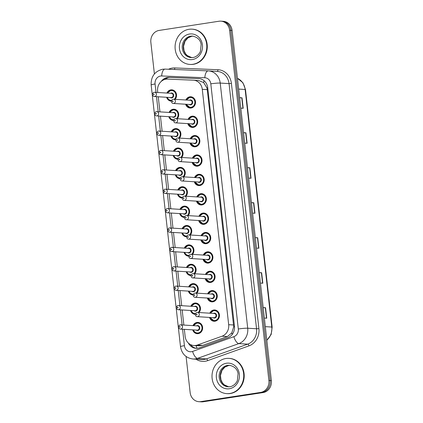 <?xml version="1.0" encoding="UTF-8"?>
<svg xmlns="http://www.w3.org/2000/svg" width="423" height="423" viewBox="0 0 423 423"><rect width="100%" height="100%" fill="white"/><g stroke="black" fill="none" stroke-linecap="round" stroke-linejoin="round"><path stroke-width="0.63" d="M188.061 119.386A5.652 5.076 93.6 0 1 191.994 116.198A5.652 5.076 93.6 0 1 192.978 116.151A5.652 5.076 93.6 0 1 197.7 121.565A5.652 5.076 93.6 0 1 193.253 127.392A5.652 5.076 93.6 0 1 192.269 127.434A5.652 5.076 93.6 0 1 187.796 123.616M190.234 138.765A5.652 5.076 93.6 0 1 194.173 135.577A5.652 5.076 93.6 0 1 195.151 135.534A5.652 5.076 93.6 0 1 199.878 140.949A5.652 5.076 93.6 0 1 195.426 146.776A5.652 5.076 93.6 0 1 194.443 146.818A5.652 5.076 93.6 0 1 189.969 142.995M192.407 158.149A5.652 5.076 93.6 0 1 196.346 154.961A5.652 5.076 93.6 0 1 197.324 154.913A5.652 5.076 93.6 0 1 202.051 160.328A5.652 5.076 93.6 0 1 197.599 166.154A5.652 5.076 93.6 0 1 196.616 166.197A5.652 5.076 93.6 0 1 192.142 162.379M194.58 177.528A5.652 5.076 93.6 0 1 198.519 174.339A5.652 5.076 93.6 0 1 199.503 174.297A5.652 5.076 93.6 0 1 204.224 179.712A5.652 5.076 93.6 0 1 199.772 185.538A5.652 5.076 93.6 0 1 198.794 185.581A5.652 5.076 93.6 0 1 194.316 181.758M196.758 196.912A5.652 5.076 93.6 0 1 200.692 193.723A5.652 5.076 93.6 0 1 201.676 193.676A5.652 5.076 93.6 0 1 206.398 199.09A5.652 5.076 93.6 0 1 201.951 204.917A5.652 5.076 93.6 0 1 200.967 204.965A5.652 5.076 93.6 0 1 196.489 201.142M198.932 216.29A5.652 5.076 93.6 0 1 202.866 213.102A5.652 5.076 93.6 0 1 203.849 213.06A5.652 5.076 93.6 0 1 208.571 218.474A5.652 5.076 93.6 0 1 204.124 224.301A5.652 5.076 93.6 0 1 203.14 224.343A5.652 5.076 93.6 0 1 198.667 220.52M201.105 235.674A5.652 5.076 93.6 0 1 205.039 232.486A5.652 5.076 93.6 0 1 206.022 232.444A5.652 5.076 93.6 0 1 210.744 237.853A5.652 5.076 93.6 0 1 206.297 243.68A5.652 5.076 93.6 0 1 205.314 243.727A5.652 5.076 93.6 0 1 200.84 239.904M203.278 255.053A5.652 5.076 93.6 0 1 207.217 251.865A5.652 5.076 93.6 0 1 208.195 251.822A5.652 5.076 93.6 0 1 212.917 257.237A5.652 5.076 93.6 0 1 208.47 263.064A5.652 5.076 93.6 0 1 207.487 263.106A5.652 5.076 93.6 0 1 203.014 259.283M205.451 274.437A5.652 5.076 93.6 0 1 209.39 271.249A5.652 5.076 93.6 0 1 210.368 271.206A5.652 5.076 93.6 0 1 215.096 276.616A5.652 5.076 93.6 0 1 210.643 282.442A5.652 5.076 93.6 0 1 209.66 282.49A5.652 5.076 93.6 0 1 205.187 278.667M207.624 293.816A5.652 5.076 93.6 0 1 211.563 290.627A5.652 5.076 93.6 0 1 212.547 290.585A5.652 5.076 93.6 0 1 217.269 296A5.652 5.076 93.6 0 1 212.817 301.826A5.652 5.076 93.6 0 1 211.838 301.869A5.652 5.076 93.6 0 1 207.36 298.046M209.803 313.2A5.652 5.076 93.6 0 1 213.737 310.011A5.652 5.076 93.6 0 1 214.72 309.969A5.652 5.076 93.6 0 1 219.442 315.378A5.652 5.076 93.6 0 1 214.99 321.205A5.652 5.076 93.6 0 1 214.012 321.253A5.652 5.076 93.6 0 1 209.533 317.43M185.887 100.002A5.652 5.076 93.6 0 1 189.821 96.814A5.652 5.076 93.6 0 1 190.805 96.772A5.652 5.076 93.6 0 1 195.526 102.186A5.652 5.076 93.6 0 1 191.08 108.013A5.652 5.076 93.6 0 1 190.096 108.055A5.652 5.076 93.6 0 1 185.623 104.232M169.084 112.439A5.652 5.076 93.6 0 1 173.018 109.256A5.652 5.076 93.6 0 1 174.001 109.208A5.652 5.076 93.6 0 1 178.384 112.745A5.652 5.076 93.6 0 1 177.311 118.71M171.257 131.823A5.652 5.076 93.6 0 1 175.191 128.634A5.652 5.076 93.6 0 1 176.174 128.592A5.652 5.076 93.6 0 1 180.558 132.129A5.652 5.076 93.6 0 1 179.484 138.088M173.43 151.207A5.652 5.076 93.6 0 1 177.364 148.018A5.652 5.076 93.6 0 1 178.347 147.971A5.652 5.076 93.6 0 1 182.731 151.508A5.652 5.076 93.6 0 1 181.657 157.472M175.603 170.585A5.652 5.076 93.6 0 1 179.542 167.397A5.652 5.076 93.6 0 1 180.521 167.355A5.652 5.076 93.6 0 1 184.904 170.892A5.652 5.076 93.6 0 1 183.831 176.851M177.776 189.969A5.652 5.076 93.6 0 1 181.716 186.781A5.652 5.076 93.6 0 1 182.694 186.733A5.652 5.076 93.6 0 1 187.082 190.271A5.652 5.076 93.6 0 1 186.004 196.235M179.949 209.348A5.652 5.076 93.6 0 1 183.889 206.16A5.652 5.076 93.6 0 1 184.872 206.117A5.652 5.076 93.6 0 1 189.255 209.655A5.652 5.076 93.6 0 1 188.182 215.614M182.128 228.732A5.652 5.076 93.6 0 1 186.062 225.544A5.652 5.076 93.6 0 1 187.045 225.496A5.652 5.076 93.6 0 1 191.429 229.039A5.652 5.076 93.6 0 1 190.355 234.998M184.301 248.111A5.652 5.076 93.6 0 1 188.235 244.922A5.652 5.076 93.6 0 1 189.218 244.88A5.652 5.076 93.6 0 1 193.602 248.417A5.652 5.076 93.6 0 1 192.528 254.382M186.474 267.495A5.652 5.076 93.6 0 1 190.408 264.306A5.652 5.076 93.6 0 1 191.392 264.264A5.652 5.076 93.6 0 1 195.775 267.801A5.652 5.076 93.6 0 1 194.702 273.76M188.647 286.873A5.652 5.076 93.6 0 1 192.581 283.685A5.652 5.076 93.6 0 1 193.565 283.643A5.652 5.076 93.6 0 1 197.948 287.18A5.652 5.076 93.6 0 1 196.875 293.144M190.821 306.257A5.652 5.076 93.6 0 1 194.76 303.069A5.652 5.076 93.6 0 1 195.738 303.027A5.652 5.076 93.6 0 1 200.127 306.564A5.652 5.076 93.6 0 1 199.048 312.523M192.994 325.636A5.652 5.076 93.6 0 1 196.933 322.448A5.652 5.076 93.6 0 1 197.911 322.405A5.652 5.076 93.6 0 1 202.638 327.82A5.652 5.076 93.6 0 1 198.186 333.647A5.652 5.076 93.6 0 1 197.208 333.689A5.652 5.076 93.6 0 1 192.729 329.866M166.905 93.06A5.652 5.076 93.6 0 1 170.844 89.872A5.652 5.076 93.6 0 1 171.828 89.829A5.652 5.076 93.6 0 1 176.211 93.367A5.652 5.076 93.6 0 1 175.138 99.326M184.343 329.343L185.131 336.391A10.601 9.518 -86.4 0 0 193.919 345.517A10.601 9.518 -86.4 0 0 197.382 345.025L222.033 336.216A10.601 9.518 -86.4 0 0 228.679 324.684L202.279 89.322A10.601 9.518 -86.4 0 0 193.496 80.196A10.601 9.518 -86.4 0 0 193.311 80.185L167.561 79.122A10.601 9.518 -86.4 0 0 165.901 79.212A10.601 9.518 -86.4 0 0 157.626 91.162L157.774 92.489M193.919 345.517L199.148 345.845L202.739 345.358L227.384 336.555L231.751 332.964L233.713 326.746L207.254 89.634L206.926 87.926L203.659 82.559L198.662 80.523M158.255 96.767L159.947 111.868M160.428 116.145L162.125 131.252M162.601 135.529L164.298 150.63M164.78 154.908L166.472 170.014M166.953 174.292L168.645 189.393M169.126 193.671L170.818 208.777M171.299 213.055L172.991 228.156M173.472 232.433L175.17 247.54M175.645 251.817L177.343 266.918M177.819 271.196L179.516 286.302M179.997 290.58L181.689 305.681M182.17 309.959L183.862 325.065M173.647 120.502A5.652 5.076 93.6 0 1 173.293 120.492A5.652 5.076 93.6 0 1 168.814 116.674M175.82 139.886A5.652 5.076 93.6 0 1 175.466 139.876A5.652 5.076 93.6 0 1 170.992 136.053M177.993 159.265A5.652 5.076 93.6 0 1 177.639 159.254A5.652 5.076 93.6 0 1 173.166 155.437M180.166 178.649A5.652 5.076 93.6 0 1 179.812 178.638A5.652 5.076 93.6 0 1 175.339 174.815M182.339 198.027A5.652 5.076 93.6 0 1 181.985 198.017A5.652 5.076 93.6 0 1 177.512 194.199M184.513 217.411A5.652 5.076 93.6 0 1 184.164 217.401A5.652 5.076 93.6 0 1 179.685 213.578M186.686 236.79A5.652 5.076 93.6 0 1 186.337 236.785A5.652 5.076 93.6 0 1 181.858 232.962M188.864 256.174A5.652 5.076 93.6 0 1 188.51 256.164A5.652 5.076 93.6 0 1 184.031 252.341M191.037 275.553A5.652 5.076 93.6 0 1 190.683 275.547A5.652 5.076 93.6 0 1 186.21 271.725M193.211 294.937A5.652 5.076 93.6 0 1 192.856 294.926A5.652 5.076 93.6 0 1 188.383 291.103M195.384 314.315A5.652 5.076 93.6 0 1 195.029 314.31A5.652 5.076 93.6 0 1 190.556 310.487M171.468 101.118A5.652 5.076 93.6 0 1 171.119 101.113A5.652 5.076 93.6 0 1 166.641 97.29M154.4 73.951L150.858 42.374A10.601 9.518 93.6 0 1 159.133 30.424L218.982 21.235A10.601 9.518 93.6 0 1 220.822 21.15A10.601 9.518 93.6 0 1 229.61 30.276L268.891 380.473A10.601 9.518 93.6 0 1 260.616 392.417L200.766 401.612L202.009 401.691A10.601 9.518 93.6 0 1 200.169 401.771A10.601 9.518 93.6 0 0 202.009 401.691L261.858 392.496L202.009 401.691L203.246 401.765A10.601 9.518 93.6 0 1 201.406 401.85L198.926 401.697A10.601 9.518 93.6 0 1 190.139 392.565L186.094 356.504M268.891 380.473L270.128 380.552A10.601 9.518 93.6 0 1 261.858 392.496A10.601 9.518 93.6 0 0 270.128 380.552L230.847 30.356L270.128 380.552L271.37 380.626A10.601 9.518 93.6 0 1 263.095 392.576L203.246 401.765M220.822 21.15L222.064 21.229A10.601 9.518 93.6 0 1 230.847 30.356A10.601 9.518 93.6 0 0 222.064 21.229L223.302 21.303A10.601 9.518 93.6 0 1 232.09 30.435L271.37 380.626M259.251 272.586L261.636 272.735L262.815 283.23L260.431 283.082M263.175 307.569L265.559 307.722L266.739 318.218L264.354 318.064M247.481 167.63L249.866 167.783L251.04 178.279L248.655 178.125M243.553 132.648L245.937 132.796L247.117 143.291L244.732 143.143M239.63 97.665L242.014 97.813L243.193 108.309L240.809 108.156M255.328 237.599L257.713 237.752L258.892 248.248L256.507 248.095M251.405 202.617L253.789 202.765L254.963 213.261L252.579 213.113M251.415 202.744L253.789 202.765M255.344 237.731L257.713 237.752M239.645 97.792L242.014 97.813M243.569 132.78L245.937 132.796M247.492 167.762L249.866 167.783M263.191 307.701L265.559 307.722M259.267 272.713L261.636 272.735M188.378 343.069A10.601 9.518 -86.4 0 0 196.008 348.319A10.601 9.518 -86.4 0 0 199.471 347.828L227.817 337.702A10.601 9.518 -86.4 0 0 234.464 326.165L207.719 87.73A10.601 9.518 -86.4 0 0 198.937 78.604A10.601 9.518 -86.4 0 0 198.752 78.593L169.137 77.367A10.601 9.518 -86.4 0 0 167.476 77.462A10.601 9.518 -86.4 0 0 161.226 81.438M164.145 79.672A10.601 9.518 93.6 0 1 168.719 77.536A10.601 9.518 93.6 0 1 170.379 77.446L199.423 78.646M200.766 401.612A10.601 9.518 93.6 0 1 198.926 401.697M196.632 348.335A10.601 9.518 93.6 0 1 190.487 344.565M192.909 64.285A17.666 15.863 93.6 0 1 189.837 64.423A17.666 15.863 93.6 0 1 175.08 47.508A17.666 15.863 93.6 0 1 188.981 29.298A17.666 15.863 93.6 0 1 192.053 29.161A17.666 15.863 93.6 0 1 206.81 46.075A17.666 15.863 93.6 0 1 192.909 64.285M192.053 29.161L192.518 29.187A17.666 15.863 93.6 0 1 207.275 46.102A17.666 15.863 93.6 0 1 193.374 64.312A17.666 15.863 93.6 0 1 190.302 64.449L189.837 64.423M229.832 393.485A17.666 15.863 93.6 0 1 226.765 393.628A17.666 15.863 93.6 0 1 212.008 376.713A17.666 15.863 93.6 0 1 225.908 358.503A17.666 15.863 93.6 0 1 228.98 358.366A17.666 15.863 93.6 0 1 243.738 375.28A17.666 15.863 93.6 0 1 229.832 393.485M228.98 358.366L229.446 358.392A17.666 15.863 93.6 0 1 244.203 375.307A17.666 15.863 93.6 0 1 230.297 393.517A17.666 15.863 93.6 0 1 227.23 393.654L226.765 393.628M197.171 348.314A10.601 4.352 -109.7 0 1 195.981 345.649M207.73 87.81A10.601 0.899 173.6 0 0 206.926 87.926M203.659 82.559A10.601 4.664 -87.6 0 1 204.034 80.661M234.506 326.63A10.601 0.899 173.6 0 0 233.713 326.746M166.688 79.133A10.601 4.664 -87.6 0 1 167.006 77.98M232.312 334.318A10.601 4.352 -109.7 0 1 231.751 332.964M207.254 89.634L202.279 89.322M233.655 324.996L228.679 324.684M227.384 336.555L222.033 336.216M202.739 345.358L197.382 345.025M238.667 89.089L245.134 89.491A3.532 0.301 -6.4 0 1 245.493 89.581L272.142 327.138A3.532 0.301 173.6 0 0 271.778 327.048L245.134 89.491A14.133 12.69 -86.4 0 0 237.462 78.334M266.828 340.145A14.133 12.69 -86.4 0 0 271.778 327.048L265.316 326.641M232.09 30.435L229.61 30.276M263.095 392.576L260.616 392.417M254.709 213.245L253.536 202.76M250.786 178.263L249.612 167.772M246.863 143.275L245.684 132.79M242.939 108.293L241.76 97.803M258.633 248.232L257.459 237.742M262.561 283.214L261.382 272.729M266.485 318.202L265.306 307.711M182.583 329.231L184.423 345.676A7.064 6.345 -86.4 0 0 191.508 351.703A7.064 6.345 -86.4 0 0 192.592 351.428L233.871 336.682A7.064 6.345 -86.4 0 0 238.308 328.988L210.807 83.839A7.064 6.345 -86.4 0 0 204.827 77.747L161.692 75.966A7.064 6.345 -86.4 0 0 160.587 76.024A7.064 6.345 -86.4 0 0 155.072 83.992L156.013 92.378M161.692 75.966A7.064 3.109 -87.6 0 1 165.086 69.097L162.617 69.235C154.723 71.313 150.905 76.558 151.154 84.97A7.064 0.597 -6.4 0 1 155.072 83.992M210.807 83.839A7.064 0.597 -6.4 0 1 220.214 83.067L247.709 328.216A14.133 12.69 93.6 0 1 238.842 343.598L197.562 358.344A14.133 12.69 93.6 0 1 195.4 358.894A14.133 12.69 93.6 0 1 192.941 359.005L201.787 359.561A14.133 12.69 -86.4 0 0 204.24 359.45A14.133 12.69 -86.4 0 0 206.403 358.9L247.688 344.153A14.133 12.69 -86.4 0 0 256.55 328.771L229.055 83.622A14.133 12.69 -86.4 0 0 217.337 71.45L208.497 70.895A14.133 12.69 93.6 0 1 220.214 83.067L229.055 83.622L231.402 83.426L258.902 328.581A15.9 14.276 93.6 0 1 248.93 345.882L207.645 360.634A15.9 14.276 93.6 0 1 196.034 359.201M207.645 360.634A1.766 0.724 70.3 0 0 206.403 358.9L197.562 358.344A7.064 2.903 -109.7 0 1 192.592 351.428M168.581 69.245A15.9 14.276 93.6 0 1 172.325 68.077A15.9 14.276 93.6 0 1 174.815 67.939L217.951 69.721A15.9 14.276 93.6 0 1 231.402 83.426M208.253 70.884A14.133 12.69 93.6 0 1 208.497 70.895L208.222 70.884A7.064 3.109 -87.6 0 1 208.253 70.884M204.827 77.747A7.064 3.109 -87.6 0 1 208.222 70.884L165.086 69.097A7.064 3.109 -87.6 0 1 165.118 69.102L208.195 70.879M233.871 336.682A7.064 2.903 -109.7 0 0 238.842 343.598L247.688 344.153A1.766 0.724 70.3 0 1 248.93 345.882M238.308 328.988A7.064 0.597 -6.4 0 1 247.709 328.216L256.55 328.771L258.902 328.581M156.494 96.656L158.186 111.757M158.667 116.034L160.359 131.141M160.84 135.418L162.532 150.519M163.014 154.797L164.711 169.903M165.187 174.181L166.884 189.282M167.36 193.56L169.057 208.666M169.538 212.943L171.23 228.045M171.712 232.322L173.404 247.429M173.885 251.706L175.577 266.807M176.058 271.085L177.755 286.191M178.231 290.469L179.928 305.57M180.404 309.848L182.102 324.954M217.136 71.439A1.766 0.777 92.4 0 0 217.951 69.721M174.324 69.483A1.766 0.777 92.4 0 0 174.815 67.939M151.154 84.97L180.505 346.659A7.064 0.597 -6.4 0 1 184.423 345.676M170.379 77.446L169.137 77.367M199.117 78.615L198.752 78.593M167.408 93.092A5.298 4.759 93.6 0 1 171.04 90.231A5.298 4.759 93.6 0 1 171.96 90.189A5.298 4.759 93.6 0 1 176.116 93.647A5.298 4.759 93.6 0 1 174.868 99.31M174.265 99.273A4.944 4.442 -86.4 0 0 175.561 93.472A4.944 4.442 -86.4 0 0 170.924 90.575A4.944 4.442 -86.4 0 0 167.598 93.102M170.464 93.282A2.475 2.221 93.6 0 1 173.679 95.133A2.475 2.221 93.6 0 1 170.199 97.512M171.183 97.576A2.12 1.904 -86.4 0 0 171.447 93.346L154.696 92.293A2.12 1.904 93.6 0 1 154.432 96.523L171.183 97.576M154.326 92.309A2.12 1.904 93.6 0 1 154.696 92.293L154.258 92.314C153.618 92.177 153.026 92.833 152.481 94.292C152.502 95.545 153.152 96.285 154.432 96.523M153.824 94.71A0.354 0.317 -86.4 0 0 153.75 94.012A0.354 0.317 -86.4 0 0 153.824 94.71M167.106 97.322L168.629 99.659L171.537 100.785A5.298 4.759 93.6 0 1 171.294 100.769A5.298 4.759 93.6 0 1 167.143 97.322M167.334 97.332A4.944 4.442 -86.4 0 0 171.68 100.404M186.353 100.034L190.001 97.174A5.298 4.759 93.6 0 1 190.937 97.131A5.298 4.759 93.6 0 1 195.368 102.207A5.298 4.759 93.6 0 1 191.196 107.669A5.298 4.759 93.6 0 1 190.276 107.712A5.298 4.759 93.6 0 1 186.12 104.264M186.384 100.034A5.298 4.759 93.6 0 1 189.99 97.179M186.31 104.275A4.944 4.442 -86.4 0 0 191 107.31A4.944 4.442 -86.4 0 0 194.86 101.737A4.944 4.442 -86.4 0 0 189.901 97.517A4.944 4.442 -86.4 0 0 186.58 100.045M189.441 100.225A2.475 2.221 93.6 0 1 192.655 102.075A2.475 2.221 93.6 0 1 189.176 104.455M173.409 103.466L190.165 104.518A2.12 1.904 -86.4 0 0 190.429 100.288L173.673 99.236A2.12 1.904 93.6 0 1 173.409 103.466C171.172 103.587 170.654 99.733 173.234 99.257L173.673 99.236A2.12 1.904 93.6 0 0 173.308 99.252M172.727 100.954A0.354 0.317 -86.4 0 0 172.806 101.652A0.354 0.317 -86.4 0 0 172.727 100.954M192.909 57.533A10.771 9.671 93.6 0 1 191.201 57.597A10.771 9.671 93.6 0 1 182.202 47.286A10.771 9.671 93.6 0 1 190.678 36.188A10.771 9.671 93.6 0 1 192.55 36.103C197.631 37.203 200.497 40.016 201.147 44.537L200.449 51.231C199.815 53.377 196.817 56.999 192.983 57.517L191.201 57.597M192.375 59.553A12.891 11.574 93.6 0 1 179.452 48.555A12.891 11.574 93.6 0 1 189.515 34.03A12.891 11.574 93.6 0 1 202.437 45.028A12.891 11.574 93.6 0 1 192.375 59.553M193.094 36.151L191.852 36.251L188.008 37.843L185.036 41.195L183.534 46.218L183.994 50.506L185.475 53.626L187.146 55.508L191.746 57.613A10.771 9.671 93.6 0 1 183.286 47.048A10.771 9.671 93.6 0 1 191.767 36.256A10.771 9.671 93.6 0 1 193.084 36.151M169.581 112.47A5.298 4.759 93.6 0 1 173.213 109.615A5.298 4.759 93.6 0 1 174.133 109.573A5.298 4.759 93.6 0 1 178.289 113.031A5.298 4.759 93.6 0 1 177.041 118.694M176.439 118.657A4.944 4.442 -86.4 0 0 177.734 112.856A4.944 4.442 -86.4 0 0 173.097 109.954A4.944 4.442 -86.4 0 0 169.771 112.486M172.637 112.666A2.475 2.221 93.6 0 1 175.852 114.511A2.475 2.221 93.6 0 1 172.373 116.896M173.356 116.96A2.12 1.904 -86.4 0 0 173.626 112.724L156.87 111.672A2.12 1.904 93.6 0 1 156.605 115.907L173.356 116.96M156.499 111.693A2.12 1.904 93.6 0 1 156.87 111.672L156.431 111.693C155.791 111.556 155.199 112.217 154.654 113.671C154.675 114.924 155.326 115.669 156.605 115.907M156.002 114.094A0.354 0.317 -86.4 0 0 155.923 113.39A0.354 0.317 -86.4 0 0 156.002 114.094M169.279 116.7L170.802 119.037L173.71 120.164A5.298 4.759 93.6 0 1 173.467 120.153A5.298 4.759 93.6 0 1 169.316 116.706M169.507 116.716A4.944 4.442 -86.4 0 0 173.853 119.788M171.754 131.854A5.298 4.759 93.6 0 1 175.386 128.994A5.298 4.759 93.6 0 1 176.306 128.952A5.298 4.759 93.6 0 1 180.462 132.41A5.298 4.759 93.6 0 1 179.215 138.072M178.612 138.035A4.944 4.442 -86.4 0 0 179.907 132.24A4.944 4.442 -86.4 0 0 175.27 129.338A4.944 4.442 -86.4 0 0 171.95 131.865M174.81 132.045A2.475 2.221 93.6 0 1 178.025 133.895A2.475 2.221 93.6 0 1 174.546 136.275M175.534 136.338A2.12 1.904 -86.4 0 0 175.799 132.108L159.043 131.056A2.12 1.904 93.6 0 1 158.778 135.286L175.534 136.338M158.678 131.072A2.12 1.904 93.6 0 1 159.043 131.056L158.604 131.077C157.964 130.94 157.372 131.595 156.833 133.055C156.848 134.308 157.499 135.053 158.778 135.286M158.176 133.472A0.354 0.317 -86.4 0 0 158.096 132.774A0.354 0.317 -86.4 0 0 158.176 133.472M171.458 136.084L172.975 138.421L175.883 139.548A5.298 4.759 93.6 0 1 175.645 139.532A5.298 4.759 93.6 0 1 171.489 136.084M171.68 136.095A4.944 4.442 -86.4 0 0 176.026 139.167M173.927 151.233A5.298 4.759 93.6 0 1 177.56 148.378A5.298 4.759 93.6 0 1 178.48 148.336A5.298 4.759 93.6 0 1 182.641 151.794A5.298 4.759 93.6 0 1 181.393 157.456M180.79 157.419A4.944 4.442 -86.4 0 0 182.086 151.619A4.944 4.442 -86.4 0 0 177.443 148.716A4.944 4.442 -86.4 0 0 174.123 151.249M176.983 151.429A2.475 2.221 93.6 0 1 180.198 153.274A2.475 2.221 93.6 0 1 176.719 155.659M177.708 155.722A2.12 1.904 -86.4 0 0 177.972 151.487L161.216 150.44A2.12 1.904 93.6 0 1 160.952 154.67L177.708 155.722M160.851 150.456A2.12 1.904 93.6 0 1 161.216 150.44L160.777 150.456C160.137 150.318 159.545 150.979 159.006 152.433C159.022 153.686 159.672 154.432 160.952 154.67M160.349 152.856A0.354 0.317 -86.4 0 0 160.269 152.153A0.354 0.317 -86.4 0 0 160.349 152.856M173.631 155.463L175.148 157.8L178.057 158.926A5.298 4.759 93.6 0 1 177.819 158.916A5.298 4.759 93.6 0 1 173.663 155.468M173.853 155.479A4.944 4.442 -86.4 0 0 178.199 158.551M176.1 170.617A5.298 4.759 93.6 0 1 179.733 167.757A5.298 4.759 93.6 0 1 180.653 167.714A5.298 4.759 93.6 0 1 184.814 171.172A5.298 4.759 93.6 0 1 183.566 176.835M182.963 176.798A4.944 4.442 -86.4 0 0 184.259 171.003A4.944 4.442 -86.4 0 0 179.616 168.1A4.944 4.442 -86.4 0 0 176.296 170.628M179.156 170.807A2.475 2.221 93.6 0 1 182.371 172.658A2.475 2.221 93.6 0 1 178.892 175.043M179.881 175.101A2.12 1.904 -86.4 0 0 180.145 170.871L163.389 169.819A2.12 1.904 93.6 0 1 163.125 174.049L179.881 175.101M163.024 169.835A2.12 1.904 93.6 0 1 163.389 169.819L162.95 169.84C162.31 169.702 161.718 170.358 161.179 171.817C161.195 173.07 161.845 173.816 163.125 174.049M162.522 172.235A0.354 0.317 -86.4 0 0 162.443 171.537A0.354 0.317 -86.4 0 0 162.522 172.235M180.235 178.305A5.298 4.759 93.6 0 1 179.992 178.294A5.298 4.759 93.6 0 1 175.836 174.847M176.031 174.863A4.944 4.442 -86.4 0 0 180.372 177.93M192.19 116.558A5.298 4.759 93.6 0 1 193.11 116.515A5.298 4.759 93.6 0 1 197.541 121.591A5.298 4.759 93.6 0 1 193.369 127.053A5.298 4.759 93.6 0 1 192.449 127.096A5.298 4.759 93.6 0 1 188.293 123.648M188.558 119.413A5.298 4.759 93.6 0 1 192.164 116.563L188.526 119.413M188.489 123.659A4.944 4.442 -86.4 0 0 193.174 126.694A4.944 4.442 -86.4 0 0 197.033 121.115A4.944 4.442 -86.4 0 0 192.074 116.896A4.944 4.442 -86.4 0 0 188.753 119.429M191.614 119.609A2.475 2.221 93.6 0 1 194.829 121.454A2.475 2.221 93.6 0 1 191.349 123.839M175.582 122.85L192.338 123.902A2.12 1.904 -86.4 0 0 192.602 119.667L175.846 118.62A2.12 1.904 93.6 0 1 175.582 122.85C173.345 122.971 172.827 119.117 175.408 118.636L175.846 118.62A2.12 1.904 93.6 0 0 175.482 118.636M174.9 120.333A0.354 0.317 -86.4 0 0 174.979 121.036A0.354 0.317 -86.4 0 0 174.9 120.333M194.363 135.936A5.298 4.759 93.6 0 1 195.283 135.894A5.298 4.759 93.6 0 1 199.714 140.97A5.298 4.759 93.6 0 1 195.542 146.432A5.298 4.759 93.6 0 1 194.622 146.474A5.298 4.759 93.6 0 1 190.466 143.027M190.731 138.797A5.298 4.759 93.6 0 1 194.337 135.942L190.699 138.797M190.662 143.043A4.944 4.442 -86.4 0 0 195.347 146.072A4.944 4.442 -86.4 0 0 199.207 140.499A4.944 4.442 -86.4 0 0 194.247 136.28A4.944 4.442 -86.4 0 0 190.926 138.807M193.792 138.987A2.475 2.221 93.6 0 1 197.002 140.838A2.475 2.221 93.6 0 1 193.523 143.223M177.755 142.228L194.511 143.281A2.12 1.904 -86.4 0 0 194.776 139.051L178.025 137.998A2.12 1.904 93.6 0 1 177.755 142.228C175.519 142.35 175 138.495 177.581 138.02L178.025 137.998A2.12 1.904 93.6 0 0 177.655 138.014M177.073 139.717A0.354 0.317 -86.4 0 0 177.152 140.415A0.354 0.317 -86.4 0 0 177.073 139.717M192.872 158.176L196.526 155.32A5.298 4.759 93.6 0 1 197.462 155.278A5.298 4.759 93.6 0 1 201.887 160.354A5.298 4.759 93.6 0 1 197.715 165.816A5.298 4.759 93.6 0 1 196.795 165.858A5.298 4.759 93.6 0 1 192.639 162.411M192.909 158.176A5.298 4.759 93.6 0 1 196.51 155.326M192.835 162.421A4.944 4.442 -86.4 0 0 197.52 165.456A4.944 4.442 -86.4 0 0 201.385 159.878A4.944 4.442 -86.4 0 0 196.425 155.659A4.944 4.442 -86.4 0 0 193.1 158.191M195.965 158.371A2.475 2.221 93.6 0 1 199.175 160.217A2.475 2.221 93.6 0 1 195.696 162.601M179.928 161.612L196.684 162.665A2.12 1.904 -86.4 0 0 196.949 158.429L180.198 157.382A2.12 1.904 93.6 0 1 179.928 161.612C177.697 161.734 177.179 157.879 179.754 157.398L180.198 157.382A2.12 1.904 93.6 0 0 179.828 157.398M179.246 159.096A0.354 0.317 -86.4 0 0 179.326 159.799A0.354 0.317 -86.4 0 0 179.246 159.096M229.837 386.738A10.771 9.671 93.6 0 1 228.129 386.802A10.771 9.671 93.6 0 1 219.13 376.491A10.771 9.671 93.6 0 1 227.606 365.393A10.771 9.671 93.6 0 1 229.478 365.308C234.554 366.408 237.419 369.221 238.075 373.742L237.377 380.436C236.743 382.582 233.739 386.204 229.911 386.722L228.129 386.802M229.303 388.758A12.891 11.574 93.6 0 1 216.38 377.76A12.891 11.574 93.6 0 1 226.442 363.235A12.891 11.574 93.6 0 1 239.365 374.228A12.891 11.574 93.6 0 1 229.303 388.758M228.663 386.818A10.771 9.671 93.6 0 1 220.214 376.253A10.771 9.671 93.6 0 1 228.69 365.456A10.771 9.671 93.6 0 1 230.012 365.356L228.78 365.456L224.936 367.048L221.964 370.4L220.457 375.423L220.922 379.711L222.403 382.831L224.068 384.713L228.674 386.818M178.279 189.996A5.298 4.759 93.6 0 1 181.906 187.14A5.298 4.759 93.6 0 1 182.831 187.098A5.298 4.759 93.6 0 1 186.987 190.556A5.298 4.759 93.6 0 1 185.739 196.219M185.137 196.182A4.944 4.442 -86.4 0 0 186.432 190.382A4.944 4.442 -86.4 0 0 181.795 187.479A4.944 4.442 -86.4 0 0 178.469 190.012M181.335 190.191A2.475 2.221 93.6 0 1 184.544 192.037A2.475 2.221 93.6 0 1 181.065 194.421M182.054 194.485A2.12 1.904 -86.4 0 0 182.318 190.25L165.567 189.203A2.12 1.904 93.6 0 1 165.298 193.433L182.054 194.485M165.197 189.218A2.12 1.904 93.6 0 1 165.567 189.203L165.123 189.218C164.484 189.081 163.897 189.742 163.352 191.196C163.373 192.449 164.018 193.195 165.298 193.433M164.695 191.619A0.354 0.317 -86.4 0 0 164.616 190.916A0.354 0.317 -86.4 0 0 164.695 191.619M182.408 197.684A5.298 4.759 93.6 0 1 182.165 197.678A5.298 4.759 93.6 0 1 178.009 194.231M178.205 194.242A4.944 4.442 -86.4 0 0 182.546 197.314M180.452 209.38A5.298 4.759 93.6 0 1 184.084 206.519A5.298 4.759 93.6 0 1 185.004 206.477A5.298 4.759 93.6 0 1 189.16 209.935A5.298 4.759 93.6 0 1 187.912 215.598M187.31 215.561A4.944 4.442 -86.4 0 0 188.605 209.766A4.944 4.442 -86.4 0 0 183.968 206.863A4.944 4.442 -86.4 0 0 180.642 209.39M183.508 209.57A2.475 2.221 93.6 0 1 186.723 211.421A2.475 2.221 93.6 0 1 183.244 213.805M184.227 213.864A2.12 1.904 -86.4 0 0 184.491 209.634L167.741 208.581A2.12 1.904 93.6 0 1 167.476 212.811L184.227 213.864M167.371 208.597A2.12 1.904 93.6 0 1 167.741 208.581L167.302 208.602C166.662 208.465 166.07 209.121 165.525 210.58C165.546 211.833 166.197 212.579 167.476 212.811M166.868 210.998A0.354 0.317 -86.4 0 0 166.794 210.3A0.354 0.317 -86.4 0 0 166.868 210.998M180.15 213.61L181.673 215.947L184.576 217.073A5.298 4.759 93.6 0 1 184.338 217.057A5.298 4.759 93.6 0 1 180.182 213.61M180.378 213.626A4.944 4.442 -86.4 0 0 184.724 216.692M182.625 228.764A5.298 4.759 93.6 0 1 186.257 225.903A5.298 4.759 93.6 0 1 187.178 225.861A5.298 4.759 93.6 0 1 191.333 229.319A5.298 4.759 93.6 0 1 190.086 234.982M189.483 234.945A4.944 4.442 -86.4 0 0 190.778 229.144A4.944 4.442 -86.4 0 0 186.141 226.242A4.944 4.442 -86.4 0 0 182.815 228.774M185.681 228.954A2.475 2.221 93.6 0 1 188.896 230.799A2.475 2.221 93.6 0 1 185.417 233.184M186.4 233.247A2.12 1.904 -86.4 0 0 186.67 229.017L169.914 227.965A2.12 1.904 93.6 0 1 169.649 232.195L186.4 233.247M169.544 227.981A2.12 1.904 93.6 0 1 169.914 227.965L169.475 227.981C168.835 227.844 168.243 228.505 167.698 229.959C167.72 231.212 168.37 231.957 169.649 232.195M169.047 230.382A0.354 0.317 -86.4 0 0 168.967 229.678A0.354 0.317 -86.4 0 0 169.047 230.382M182.324 232.988L183.846 235.325L186.755 236.457A5.298 4.759 93.6 0 1 186.511 236.441A5.298 4.759 93.6 0 1 182.361 232.994M182.551 233.004A4.944 4.442 -86.4 0 0 186.897 236.076M195.045 177.56L198.699 174.699A5.298 4.759 93.6 0 1 199.635 174.662A5.298 4.759 93.6 0 1 204.06 179.733A5.298 4.759 93.6 0 1 199.889 185.195A5.298 4.759 93.6 0 1 198.969 185.237A5.298 4.759 93.6 0 1 194.818 181.79M195.082 177.56A5.298 4.759 93.6 0 1 198.683 174.704M195.008 181.805A4.944 4.442 -86.4 0 0 199.698 184.835A4.944 4.442 -86.4 0 0 203.558 179.262A4.944 4.442 -86.4 0 0 198.599 175.043A4.944 4.442 -86.4 0 0 195.273 177.57M198.138 177.75A2.475 2.221 93.6 0 1 201.353 179.601A2.475 2.221 93.6 0 1 197.874 181.985M182.107 180.991L198.858 182.043A2.12 1.904 -86.4 0 0 199.122 177.813L182.371 176.761A2.12 1.904 93.6 0 1 182.107 180.991C179.87 181.113 179.352 177.258 181.932 176.782L182.371 176.761A2.12 1.904 93.6 0 0 182.001 176.777M181.425 178.48A0.354 0.317 -86.4 0 0 181.499 179.178A0.354 0.317 -86.4 0 0 181.425 178.48M197.255 196.944A5.298 4.759 93.6 0 1 200.888 194.083A5.298 4.759 93.6 0 1 201.808 194.041A5.298 4.759 93.6 0 1 206.234 199.117A5.298 4.759 93.6 0 1 202.062 204.579A5.298 4.759 93.6 0 1 201.142 204.621A5.298 4.759 93.6 0 1 196.991 201.174M197.181 201.184A4.944 4.442 -86.4 0 0 201.871 204.219A4.944 4.442 -86.4 0 0 205.731 198.641A4.944 4.442 -86.4 0 0 200.772 194.421A4.944 4.442 -86.4 0 0 197.446 196.954M200.312 197.134A2.475 2.221 93.6 0 1 203.526 198.979A2.475 2.221 93.6 0 1 200.047 201.364M184.28 200.375L201.031 201.427A2.12 1.904 -86.4 0 0 201.3 197.197L184.544 196.145A2.12 1.904 93.6 0 1 184.28 200.375C182.043 200.497 181.525 196.642 184.105 196.161L184.544 196.145A2.12 1.904 93.6 0 0 184.174 196.161M183.598 197.858A0.354 0.317 -86.4 0 0 183.677 198.561A0.354 0.317 -86.4 0 0 183.598 197.858M203.061 213.462A5.298 4.759 93.6 0 1 203.981 213.425A5.298 4.759 93.6 0 1 208.407 218.495A5.298 4.759 93.6 0 1 204.24 223.957A5.298 4.759 93.6 0 1 203.315 224A5.298 4.759 93.6 0 1 199.164 220.552M199.429 216.322A5.298 4.759 93.6 0 1 203.035 213.467L199.397 216.322M199.355 220.568A4.944 4.442 -86.4 0 0 204.045 223.598A4.944 4.442 -86.4 0 0 207.905 218.025A4.944 4.442 -86.4 0 0 202.945 213.805A4.944 4.442 -86.4 0 0 199.624 216.333M202.485 216.513A2.475 2.221 93.6 0 1 205.7 218.363A2.475 2.221 93.6 0 1 202.22 220.748M186.453 219.754L203.204 220.806A2.12 1.904 -86.4 0 0 203.474 216.576L186.717 215.524A2.12 1.904 93.6 0 1 186.453 219.754C184.216 219.875 183.698 216.021 186.279 215.545L186.717 215.524A2.12 1.904 93.6 0 0 186.347 215.54M185.771 217.242A0.354 0.317 -86.4 0 0 185.85 217.94A0.354 0.317 -86.4 0 0 185.771 217.242M190.958 245.345L188.415 245.287A5.298 4.759 93.6 0 1 189.351 245.245A5.298 4.759 93.6 0 1 193.507 248.698A5.298 4.759 93.6 0 1 192.259 254.36M191.656 254.323A4.944 4.442 -86.4 0 0 192.951 248.528A4.944 4.442 -86.4 0 0 188.314 245.626A4.944 4.442 -86.4 0 0 184.988 248.153M187.854 248.333A2.475 2.221 93.6 0 1 191.069 250.183A2.475 2.221 93.6 0 1 187.59 252.568M188.573 252.626A2.12 1.904 -86.4 0 0 188.843 248.396L172.087 247.344A2.12 1.904 93.6 0 1 171.823 251.574L188.573 252.626M171.717 247.36A2.12 1.904 93.6 0 1 172.087 247.344L171.648 247.365C171.008 247.228 170.416 247.883 169.872 249.343C169.893 250.596 170.543 251.341 171.823 251.574M171.22 249.76A0.354 0.317 -86.4 0 0 171.141 249.062A0.354 0.317 -86.4 0 0 171.22 249.76M184.502 252.372L186.02 254.709L188.928 255.836A5.298 4.759 93.6 0 1 188.684 255.82A5.298 4.759 93.6 0 1 184.534 252.372M184.798 248.142A5.298 4.759 93.6 0 1 188.399 245.287M184.724 252.388A4.944 4.442 -86.4 0 0 189.07 255.455M190.604 264.666A5.298 4.759 93.6 0 1 191.524 264.624A5.298 4.759 93.6 0 1 195.68 268.082A5.298 4.759 93.6 0 1 194.437 273.744M193.829 273.707A4.944 4.442 -86.4 0 0 195.13 267.907A4.944 4.442 -86.4 0 0 190.487 265.004A4.944 4.442 -86.4 0 0 187.167 267.537M190.027 267.717A2.475 2.221 93.6 0 1 193.242 269.562A2.475 2.221 93.6 0 1 189.763 271.947M190.752 272.01A2.12 1.904 -86.4 0 0 191.016 267.78L174.26 266.728A2.12 1.904 93.6 0 1 173.996 270.958L190.752 272.01M173.895 266.744A2.12 1.904 93.6 0 1 174.26 266.728L173.821 266.744C173.181 266.606 172.589 267.267 172.05 268.721C172.066 269.974 172.716 270.72 173.996 270.958M173.393 269.144A0.354 0.317 -86.4 0 0 173.314 268.441A0.354 0.317 -86.4 0 0 173.393 269.144M186.675 271.751L188.193 274.088L191.101 275.22A5.298 4.759 93.6 0 1 190.863 275.204A5.298 4.759 93.6 0 1 186.707 271.756M186.971 267.526A5.298 4.759 93.6 0 1 190.577 264.671L186.94 267.521M186.897 271.767A4.944 4.442 -86.4 0 0 191.244 274.839M192.777 284.045A5.298 4.759 93.6 0 1 193.697 284.007A5.298 4.759 93.6 0 1 197.858 287.46A5.298 4.759 93.6 0 1 196.61 293.123M196.008 293.086A4.944 4.442 -86.4 0 0 197.303 287.291A4.944 4.442 -86.4 0 0 192.661 284.388A4.944 4.442 -86.4 0 0 189.34 286.916M192.201 287.095A2.475 2.221 93.6 0 1 195.415 288.946A2.475 2.221 93.6 0 1 191.936 291.331M192.925 291.389A2.12 1.904 -86.4 0 0 193.189 287.159L176.433 286.107A2.12 1.904 93.6 0 1 176.169 290.337L192.925 291.389M176.068 286.122A2.12 1.904 93.6 0 1 176.433 286.107L175.994 286.128C175.355 285.99 174.762 286.646 174.223 288.105C174.239 289.358 174.889 290.104 176.169 290.337M175.566 288.523A0.354 0.317 -86.4 0 0 175.487 287.825A0.354 0.317 -86.4 0 0 175.566 288.523M188.848 291.135L190.366 293.472L193.274 294.598A5.298 4.759 93.6 0 1 193.036 294.582A5.298 4.759 93.6 0 1 188.88 291.135M189.144 286.905A5.298 4.759 93.6 0 1 192.751 284.05L189.113 286.905M189.076 291.151A4.944 4.442 -86.4 0 0 193.417 294.218M191.318 306.289A5.298 4.759 93.6 0 1 194.95 303.428A5.298 4.759 93.6 0 1 195.87 303.386A5.298 4.759 93.6 0 1 200.031 306.844A5.298 4.759 93.6 0 1 198.784 312.507M198.181 312.47A4.944 4.442 -86.4 0 0 199.476 306.67A4.944 4.442 -86.4 0 0 194.834 303.767A4.944 4.442 -86.4 0 0 191.513 306.3M194.379 306.479A2.475 2.221 93.6 0 1 197.589 308.33A2.475 2.221 93.6 0 1 194.109 310.709M195.098 310.773A2.12 1.904 -86.4 0 0 195.363 306.543L178.612 305.491A2.12 1.904 93.6 0 1 178.342 309.721L195.098 310.773M178.242 305.506A2.12 1.904 93.6 0 1 178.612 305.491L178.168 305.506C177.528 305.369 176.941 306.03 176.396 307.484C176.417 308.737 177.063 309.483 178.342 309.721M177.739 307.907A0.354 0.317 -86.4 0 0 177.66 307.204A0.354 0.317 -86.4 0 0 177.739 307.907M191.022 310.514L192.544 312.851L195.447 313.982A5.298 4.759 93.6 0 1 195.209 313.966A5.298 4.759 93.6 0 1 191.053 310.519M191.249 310.53A4.944 4.442 -86.4 0 0 195.59 313.602M199.656 322.871L197.113 322.812A5.298 4.759 93.6 0 1 198.049 322.77A5.298 4.759 93.6 0 1 202.474 327.841A5.298 4.759 93.6 0 1 198.302 333.303A5.298 4.759 93.6 0 1 197.382 333.345A5.298 4.759 93.6 0 1 193.226 329.898M193.422 329.914A4.944 4.442 -86.4 0 0 198.107 332.943A4.944 4.442 -86.4 0 0 201.972 327.37A4.944 4.442 -86.4 0 0 197.012 323.151A4.944 4.442 -86.4 0 0 193.686 325.678M196.552 325.858A2.475 2.221 93.6 0 1 199.767 327.709A2.475 2.221 93.6 0 1 196.283 330.093M197.271 330.151A2.12 1.904 -86.4 0 0 197.536 325.922L180.785 324.869A2.12 1.904 93.6 0 1 180.515 329.099L197.271 330.151M180.415 324.885A2.12 1.904 93.6 0 1 180.785 324.869L180.341 324.89C179.701 324.753 179.114 325.409 178.569 326.868C178.591 328.121 179.236 328.867 180.515 329.099M179.912 327.286A0.354 0.317 -86.4 0 0 179.833 326.588A0.354 0.317 -86.4 0 0 179.912 327.286M193.496 325.668A5.298 4.759 93.6 0 1 197.097 322.812M205.234 232.846A5.298 4.759 93.6 0 1 206.154 232.803A5.298 4.759 93.6 0 1 210.585 237.879A5.298 4.759 93.6 0 1 206.413 243.341A5.298 4.759 93.6 0 1 205.493 243.384A5.298 4.759 93.6 0 1 201.337 239.936M201.602 235.706A5.298 4.759 93.6 0 1 205.208 232.851M201.528 239.947A4.944 4.442 -86.4 0 0 206.218 242.982A4.944 4.442 -86.4 0 0 210.078 237.403A4.944 4.442 -86.4 0 0 205.118 233.184A4.944 4.442 -86.4 0 0 201.797 235.717M204.658 235.897A2.475 2.221 93.6 0 1 207.873 237.742A2.475 2.221 93.6 0 1 204.394 240.127M188.626 239.138L205.382 240.19A2.12 1.904 -86.4 0 0 205.647 235.96L188.891 234.908A2.12 1.904 93.6 0 1 188.626 239.138C186.39 239.259 185.871 235.405 188.452 234.924L188.891 234.908A2.12 1.904 93.6 0 0 188.526 234.924M187.944 236.621A0.354 0.317 -86.4 0 0 188.024 237.324A0.354 0.317 -86.4 0 0 187.944 236.621M207.407 252.224A5.298 4.759 93.6 0 1 208.328 252.187A5.298 4.759 93.6 0 1 212.758 257.258A5.298 4.759 93.6 0 1 208.587 262.72A5.298 4.759 93.6 0 1 207.667 262.762A5.298 4.759 93.6 0 1 203.511 259.315M203.775 255.085A5.298 4.759 93.6 0 1 207.381 252.23M203.706 259.331A4.944 4.442 -86.4 0 0 208.391 262.36A4.944 4.442 -86.4 0 0 212.251 256.787A4.944 4.442 -86.4 0 0 207.291 252.568A4.944 4.442 -86.4 0 0 203.971 255.095M206.831 255.275A2.475 2.221 93.6 0 1 210.046 257.126A2.475 2.221 93.6 0 1 206.567 259.511M190.799 258.516L207.556 259.569A2.12 1.904 -86.4 0 0 207.82 255.339L191.064 254.286A2.12 1.904 93.6 0 1 190.799 258.516C188.563 258.638 188.045 254.783 190.625 254.308L191.064 254.286A2.12 1.904 93.6 0 0 190.699 254.302M190.117 256.005A0.354 0.317 -86.4 0 0 190.197 256.703A0.354 0.317 -86.4 0 0 190.117 256.005M205.916 274.464L209.57 271.608A5.298 4.759 93.6 0 1 210.506 271.566A5.298 4.759 93.6 0 1 214.932 276.642A5.298 4.759 93.6 0 1 210.76 282.104A5.298 4.759 93.6 0 1 209.84 282.146A5.298 4.759 93.6 0 1 205.684 278.699M205.953 274.469A5.298 4.759 93.6 0 1 209.554 271.614M205.879 278.709A4.944 4.442 -86.4 0 0 210.564 281.744A4.944 4.442 -86.4 0 0 214.424 276.166A4.944 4.442 -86.4 0 0 209.47 271.947A4.944 4.442 -86.4 0 0 206.144 274.479M209.01 274.659A2.475 2.221 93.6 0 1 212.219 276.51A2.475 2.221 93.6 0 1 208.74 278.889M192.973 277.9L209.729 278.953A2.12 1.904 -86.4 0 0 209.993 274.723L193.242 273.67A2.12 1.904 93.6 0 1 192.973 277.9C190.741 278.022 190.223 274.167 192.798 273.686L193.242 273.67A2.12 1.904 93.6 0 0 192.872 273.686M192.291 275.384A0.354 0.317 -86.4 0 0 192.37 276.087A0.354 0.317 -86.4 0 0 192.291 275.384M208.127 293.848A5.298 4.759 93.6 0 1 211.759 290.987A5.298 4.759 93.6 0 1 212.679 290.95A5.298 4.759 93.6 0 1 217.105 296.021A5.298 4.759 93.6 0 1 212.933 301.483A5.298 4.759 93.6 0 1 212.013 301.525A5.298 4.759 93.6 0 1 207.857 298.078M208.053 298.093A4.944 4.442 -86.4 0 0 212.737 301.123A4.944 4.442 -86.4 0 0 216.602 295.55A4.944 4.442 -86.4 0 0 211.643 291.331A4.944 4.442 -86.4 0 0 208.317 293.858M211.183 294.038A2.475 2.221 93.6 0 1 214.398 295.889A2.475 2.221 93.6 0 1 210.918 298.273M195.151 297.279L211.902 298.331A2.12 1.904 -86.4 0 0 212.166 294.101L195.415 293.049A2.12 1.904 93.6 0 1 195.151 297.279C192.914 297.401 192.396 293.551 194.971 293.07L195.415 293.049A2.12 1.904 93.6 0 0 195.045 293.065M194.469 294.768A0.354 0.317 -86.4 0 0 194.543 295.466A0.354 0.317 -86.4 0 0 194.469 294.768M213.932 310.371A5.298 4.759 93.6 0 1 214.852 310.329A5.298 4.759 93.6 0 1 219.278 315.405A5.298 4.759 93.6 0 1 215.106 320.867A5.298 4.759 93.6 0 1 214.186 320.909A5.298 4.759 93.6 0 1 210.035 317.462M210.3 313.232A5.298 4.759 93.6 0 1 213.901 310.376L210.268 313.226M210.226 317.472A4.944 4.442 -86.4 0 0 214.916 320.507A4.944 4.442 -86.4 0 0 218.776 314.934A4.944 4.442 -86.4 0 0 213.816 310.709A4.944 4.442 -86.4 0 0 210.49 313.242M213.356 313.422A2.475 2.221 93.6 0 1 216.571 315.272A2.475 2.221 93.6 0 1 213.092 317.652M197.324 316.663L214.075 317.715A2.12 1.904 -86.4 0 0 214.339 313.485L197.589 312.433A2.12 1.904 93.6 0 1 197.324 316.663C195.088 316.785 194.569 312.93 197.15 312.449L197.589 312.433A2.12 1.904 93.6 0 0 197.218 312.449M196.642 314.146A0.354 0.317 -86.4 0 0 196.721 314.849A0.354 0.317 -86.4 0 0 196.642 314.146M198.847 80.534L193.496 80.196M272.142 327.138L271.154 334.498L266.85 340.335M237.456 78.287L242.918 82.744L245.493 89.581M180.505 346.659C181.763 353.877 185.909 357.99 192.941 359.005M173.567 90.289L171.024 90.231L167.376 93.086M191.883 107.812L190.276 107.712L186.088 104.264M190.001 97.174L192.544 97.237M175.741 109.673L173.197 109.615L169.549 112.47M177.914 129.052L175.371 128.994L171.722 131.854M180.087 148.436L177.544 148.378L173.895 151.233M182.265 167.82L179.722 167.757L176.068 170.617M175.804 174.847L177.327 177.184L180.23 178.31M194.057 127.196L192.449 127.096L188.261 123.643M192.174 116.558L194.717 116.616M196.23 146.575L194.622 146.474L190.435 143.027M194.353 135.936L196.896 136M198.403 165.959L196.795 165.858L192.608 162.406M196.526 155.32L199.069 155.378M184.439 187.199L181.895 187.14L178.242 189.996M177.977 194.226L179.5 196.563L182.403 197.689M186.612 206.583L184.068 206.519L180.415 209.38M188.785 225.961L186.242 225.903L182.593 228.758M200.576 185.337L198.969 185.237L194.781 181.79M198.699 174.699L201.242 174.762M202.749 204.721L201.142 204.621L196.954 201.168M197.224 196.938L200.872 194.083L203.415 194.141M204.928 224.1L203.315 224L199.133 220.552M203.045 213.467L205.589 213.525M188.415 245.287L184.766 248.142M193.131 264.724L190.588 264.666M195.304 284.108L192.761 284.05M197.483 303.487L194.94 303.428L191.286 306.284M193.195 329.898L194.717 332.235L197.382 333.345L198.99 333.446M197.113 322.812L193.459 325.668M207.101 243.484L205.493 243.384L201.306 239.931M201.57 235.701L205.218 232.846L207.762 232.904M209.274 262.863L207.667 262.762L203.479 259.315M203.743 255.085L207.397 252.23L209.935 252.288M211.447 282.247L209.84 282.146L205.652 278.694M209.57 271.608L212.113 271.666M213.62 301.625L212.013 301.525L207.825 298.078M208.09 293.848L211.743 290.992L214.287 291.05M215.793 321.009L214.186 320.909L209.998 317.462M213.916 310.371L216.46 310.429"/></g></svg>
